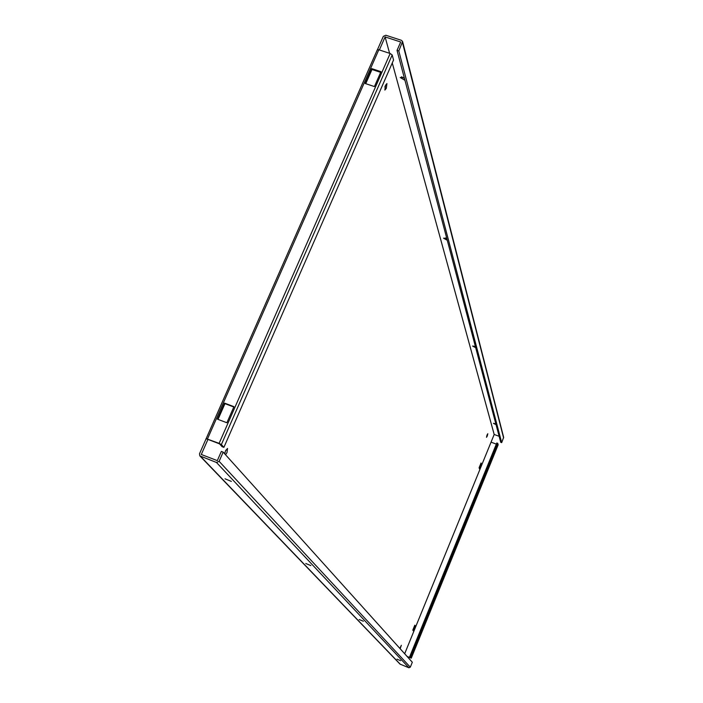 <?xml version="1.0" encoding="UTF-8"?>
<svg xmlns="http://www.w3.org/2000/svg" width="703" height="703" viewBox="0 0 703 703"><rect width="100%" height="100%" fill="white"/><g stroke="black" fill="none" stroke-linecap="round" stroke-linejoin="round"><path stroke-width="1.05" d="M385.2 86.038L384.875 87.075M386.316 88.297L386.922 83.587L385.464 85.379L384.857 90.089L386.316 88.297M487.284 435.992L487.812 433.733L487.012 435.052L486.485 437.31L487.284 435.992M400.148 648.728L401.334 645.284L399.884 648.43M225.856 450.175L224.916 452.591M225.558 454.779L226.999 452.547L227.517 448.452L225.514 450.887L224.688 453.813M359.171 619.528L363.389 621.241L359.171 619.528M475.694 347.695L472.601 346.043L475.386 346.5M496.072 424.7L493.427 423.329L495.843 423.821M397.01 659.194L400.622 660.662L397.01 659.194M310.84 565.572L305.779 563.507L310.84 565.572M446.818 238.563L443.54 238.194L447.275 240.268M404.243 77.638L400.253 77.532L404.937 80.283M231.349 481.397L225.013 478.805L231.349 481.397M377.467 49.667L383.337 36.345L385.85 35.247L401.431 40.317L402.582 41.512L398.803 50.968L397.028 50.388L500.729 442.292L501.687 442.644L503.647 437.345L402.582 41.512M401.536 76.776L404.445 78.411M445.227 237.948L446.853 238.695M499.148 436.299L494.191 434.472L392.256 62.962L494.183 434.472L491.046 442.161L496.336 444.12M379.374 49.948L385.103 36.925L400.701 41.995L397.028 50.388M216.489 462.486L199.828 455.869L399.989 664.089L408.926 667.78L216.489 462.486L219.134 461.335L223.167 452.126L221.348 451.423L217.315 460.641L201.313 454.481L207.939 439.41L206.128 438.716L199.503 453.769L199.828 455.869M481.432 464.2L481.045 462.996L479.103 467.741L479.499 468.936L481.432 464.2L480.667 463.918M413.382 630.872L415.385 625.969L414.796 625.204L412.793 630.125L413.382 630.872M407.274 656.637L411.264 658.166L498.155 444.832L497.759 443.338L410.57 657.367L409.585 656.98L410.288 657.762L407.151 656.505M206.076 438.602L219.116 443.365L390.165 53.49L378.812 49.772L377.3 49.834L206.128 438.716M207.939 439.41L219.556 443.857L222.086 446.686L223.888 447.38L393.557 60.001L392.186 54.957L390.165 53.49M217.447 419.173L226.893 422.758L233.95 406.677L224.521 403.109L217.447 419.173M371.72 68.63L365.182 83.499L374.427 86.574L380.964 71.68L371.72 68.63L371.984 69.492L365.736 83.683M233.809 406.993L224.951 403.645L218.018 419.383M380.666 72.365L371.984 69.492M206.199 438.558L377.3 49.834M491.046 442.161L404.673 653.746L491.046 442.161M223.888 447.38L221.383 444.56L219.116 443.365M411.264 658.166L410.57 657.367M497.759 443.338L496.793 442.987L409.585 656.98M385.112 36.916L389.603 53.305L385.112 36.916M223.167 452.126L412.318 662.244L410.306 667.173L408.926 667.78M398.803 50.968L501.687 442.644M415.385 625.969L414.612 625.661M224.951 403.645L224.521 403.109M400.359 664.335L200.504 456.317M207.499 438.909L378.812 49.772M221.383 444.56L392.186 54.957M498.155 444.797L411.264 658.149M410.306 667.173L219.134 461.335M402.476 42.584L503.603 437.951"/></g></svg>
